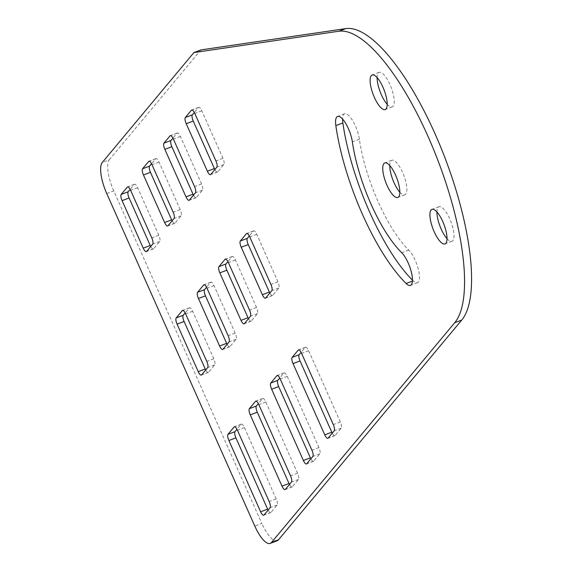 <?xml version="1.0" encoding="UTF-8"?>
<svg xmlns="http://www.w3.org/2000/svg" width="572" height="572" viewBox="0 0 572 572"><rect width="100%" height="100%" fill="white"/><g stroke="black" fill="none" stroke-linecap="round" stroke-linejoin="round"><path stroke-width="0.43" stroke-dasharray="2.86 2.15" d="M447.018 238.674A18.461 5.906 -110.7 0 0 452.009 241.277A18.461 5.906 -110.7 0 0 449.764 218.876A18.461 5.906 -110.7 0 0 438.967 206.728A18.461 5.906 -110.7 0 0 436.937 211.976M412.462 280.151A123.974 39.654 -110.7 0 0 413.141 280.823A18.461 5.906 -110.7 0 0 417.453 282.718A18.461 5.906 -110.7 0 0 415.208 260.317A18.461 5.906 -110.7 0 0 408.723 250.057A87.044 27.842 69.3 0 1 359.366 139.218A18.461 5.906 -110.7 0 0 355.391 125.954A18.461 5.906 -110.7 0 0 344.587 113.814A18.461 5.906 -110.7 0 0 342.564 119.062M399.835 192.213A18.461 5.906 -110.7 0 0 404.826 194.816A18.461 5.906 -110.7 0 0 402.574 172.415A18.461 5.906 -110.7 0 0 391.777 160.267A18.461 5.906 -110.7 0 0 389.754 165.522M387.201 104.319A18.461 5.906 -110.7 0 0 392.192 106.914A18.461 5.906 -110.7 0 0 389.947 84.513A18.461 5.906 -110.7 0 0 379.143 72.372A18.461 5.906 -110.7 0 0 377.12 77.62M106.742 193.529L113.756 190.884L261.804 523.401L254.79 526.047M227.091 344.315A5.277 1.687 -110.7 0 0 229.708 346.825A5.277 1.687 -110.7 0 0 229.958 346.639L236.064 339.31A5.277 1.687 -110.7 0 0 235.171 333.097L214.021 285.592A5.277 1.687 -110.7 0 0 210.939 282.125A5.277 1.687 -110.7 0 0 210.689 282.311L206.542 287.28M150.722 246.446A5.277 1.687 -110.7 0 0 153.339 248.956A5.277 1.687 -110.7 0 0 153.589 248.77L159.695 241.448A5.277 1.687 -110.7 0 0 158.801 235.228L137.652 187.73A5.277 1.687 -110.7 0 0 134.57 184.255A5.277 1.687 -110.7 0 0 134.32 184.441L130.173 189.418M205.705 369.955A5.277 1.687 -110.7 0 0 208.322 372.465A5.277 1.687 -110.7 0 0 208.573 372.279L214.686 364.95A5.277 1.687 -110.7 0 0 213.792 358.737L192.642 311.232A5.277 1.687 -110.7 0 0 189.554 307.765A5.277 1.687 -110.7 0 0 189.303 307.95L185.156 312.92M268.104 510.088A5.277 1.687 -110.7 0 0 270.713 512.598A5.277 1.687 -110.7 0 0 270.971 512.412L277.077 505.083A5.277 1.687 -110.7 0 0 276.183 498.87L244.458 427.62A5.277 1.687 -110.7 0 0 241.37 424.145A5.277 1.687 -110.7 0 0 241.119 424.331L236.972 429.307M269.848 293.036A5.277 1.687 -110.7 0 0 272.465 295.545A5.277 1.687 -110.7 0 0 272.715 295.359L278.829 288.031A5.277 1.687 -110.7 0 0 277.935 281.817L256.785 234.313A5.277 1.687 -110.7 0 0 253.696 230.845A5.277 1.687 -110.7 0 0 253.446 231.031L249.299 236M193.479 195.166A5.277 1.687 -110.7 0 0 196.096 197.676A5.277 1.687 -110.7 0 0 196.346 197.49L202.459 190.169A5.277 1.687 -110.7 0 0 201.566 183.948L180.416 136.451A5.277 1.687 -110.7 0 0 177.327 132.976A5.277 1.687 -110.7 0 0 177.077 133.162L172.93 138.138M248.47 318.675A5.277 1.687 -110.7 0 0 251.087 321.185A5.277 1.687 -110.7 0 0 251.337 320.999L257.443 313.671A5.277 1.687 -110.7 0 0 256.549 307.457L235.399 259.953A5.277 1.687 -110.7 0 0 232.318 256.485A5.277 1.687 -110.7 0 0 232.068 256.671L227.921 261.64M172.1 220.806A5.277 1.687 -110.7 0 0 174.717 223.316A5.277 1.687 -110.7 0 0 174.968 223.13L181.074 215.808A5.277 1.687 -110.7 0 0 180.18 209.588L159.03 162.09A5.277 1.687 -110.7 0 0 155.949 158.616A5.277 1.687 -110.7 0 0 155.698 158.801L151.551 163.778M289.482 484.448A5.277 1.687 -110.7 0 0 292.099 486.958A5.277 1.687 -110.7 0 0 292.349 486.772L298.455 479.443A5.277 1.687 -110.7 0 0 297.562 473.23L265.837 401.973A5.277 1.687 -110.7 0 0 262.755 398.505A5.277 1.687 -110.7 0 0 262.505 398.691L258.358 403.668M310.861 458.808A5.277 1.687 -110.7 0 0 313.477 461.318A5.277 1.687 -110.7 0 0 313.728 461.132L319.834 453.803A5.277 1.687 -110.7 0 0 318.947 447.59L287.223 376.333A5.277 1.687 -110.7 0 0 284.134 372.865A5.277 1.687 -110.7 0 0 283.884 373.051L279.737 378.021M332.239 433.168A5.277 1.687 -110.7 0 0 334.856 435.678A5.277 1.687 -110.7 0 0 335.106 435.492L341.219 428.163A5.277 1.687 -110.7 0 0 340.326 421.95L308.601 350.693A5.277 1.687 -110.7 0 0 305.512 347.225A5.277 1.687 -110.7 0 0 305.262 347.411L301.115 352.381M214.865 169.526A5.277 1.687 -110.7 0 0 217.474 172.036A5.277 1.687 -110.7 0 0 217.732 171.85L223.838 164.521A5.277 1.687 -110.7 0 0 222.944 158.308L201.794 110.804A5.277 1.687 -110.7 0 0 198.706 107.336A5.277 1.687 -110.7 0 0 198.455 107.522L194.308 112.491M277.234 540.754A26.376 8.437 69.3 0 1 261.804 523.401M113.756 190.884A26.376 8.437 69.3 0 1 109.288 159.802L102.281 162.455M200.922 49.914L109.288 159.802M408.723 250.057L401.708 252.71M359.366 139.218L352.359 141.863M413.141 280.823L412.426 281.095M201.794 110.804L194.78 113.456M198.455 107.522L192.006 109.96M222.944 158.308L215.93 160.961M223.838 164.521L216.824 167.174M217.732 171.85L210.718 174.503M308.601 350.693L301.587 353.346M305.262 347.411L298.813 349.849M340.326 421.95L333.312 424.596M341.219 428.163L334.205 430.816M335.106 435.492L328.092 438.138M287.223 376.333L280.208 378.986M283.884 373.051L277.434 375.489M318.947 447.59L311.933 450.236M319.834 453.803L312.82 456.456M313.728 461.132L306.714 463.778M265.837 401.973L258.823 404.626M262.505 398.691L256.049 401.129M297.562 473.23L290.547 475.883M298.455 479.443L291.441 482.096M292.349 486.772L285.335 489.417M159.03 162.09L152.016 164.736M155.698 158.801L149.242 161.24M180.18 209.588L173.166 212.241M181.074 215.808L174.06 218.454M174.968 223.13L167.953 225.783M235.399 259.953L228.392 262.605M232.068 256.671L225.611 259.109M256.549 307.457L249.535 310.103M257.443 313.671L250.429 316.323M251.337 320.999L244.323 323.645M180.416 136.451L173.402 139.096M177.077 133.162L170.628 135.6M201.566 183.948L194.552 186.601M202.459 190.169L195.445 192.814M196.346 197.49L189.332 200.143M256.785 234.313L249.771 236.965M253.446 231.031L246.997 233.462M277.935 281.817L270.921 284.463M278.829 288.031L271.814 290.683M272.715 295.359L265.701 298.005M244.458 427.62L237.444 430.266M241.119 424.331L234.67 426.769M276.183 498.87L269.169 501.522M277.077 505.083L270.063 507.736M270.971 512.412L263.957 515.065M192.642 311.232L185.628 313.885M189.303 307.95L182.854 310.389M213.792 358.737L206.778 361.39M214.686 364.95L207.672 367.603M208.573 372.279L201.566 374.925M137.652 187.73L130.638 190.376M134.32 184.441L127.863 186.88M158.801 235.228L151.787 237.88M159.695 241.448L152.681 244.094M153.589 248.77L146.575 251.423M214.021 285.592L207.007 288.245M210.689 282.311L204.233 284.749M235.171 333.097L228.156 335.75M236.064 339.31L229.05 341.963M229.958 346.639L222.944 349.285M452.009 241.277L444.995 243.922M344.587 113.814L337.573 116.459M404.826 194.816L397.812 197.462M392.192 106.914L385.178 109.567M379.143 72.372L372.129 75.018M391.777 160.267L384.763 162.92M417.453 282.718L410.439 285.364M438.967 206.728L431.953 209.373M198.706 107.336L191.692 109.988M217.474 172.036L210.46 174.682M305.512 347.225L298.498 349.871M334.856 435.678L327.842 438.324M284.134 372.865L277.12 375.518M313.477 461.318L306.463 463.963M262.755 398.505L255.741 401.158M292.099 486.958L285.085 489.603M155.949 158.616L148.935 161.268M174.717 223.316L167.703 225.969M232.318 256.485L225.304 259.13M251.087 321.185L244.072 323.831M177.327 132.976L170.313 135.628M196.096 197.676L189.082 200.322M253.696 230.845L246.682 233.49M272.465 295.545L265.451 298.191M241.37 424.145L234.363 426.798M270.713 512.598L263.699 515.243M189.554 307.765L182.54 310.417M208.322 372.465L201.308 375.11M134.57 184.255L127.556 186.908M153.339 248.956L146.325 251.608M210.939 282.125L203.925 284.77M229.708 346.825L222.694 349.471"/><path stroke-width="0.86" d="M434.198 231.782A18.461 5.906 -110.7 0 0 444.995 243.922A18.461 5.906 -110.7 0 0 442.749 221.521A18.461 5.906 -110.7 0 0 431.953 209.373A18.461 5.906 -110.7 0 0 434.198 231.782M436.937 211.976A18.461 5.906 -110.7 0 0 441.212 229.129A18.461 5.906 -110.7 0 0 447.018 238.674M408.193 262.963A18.461 5.906 -110.7 0 0 401.708 252.71A87.044 27.842 69.3 0 1 352.359 141.863A18.461 5.906 -110.7 0 0 348.377 128.607A18.461 5.906 -110.7 0 0 337.573 116.459A18.461 5.906 -110.7 0 0 335.843 125.604A123.974 39.654 -110.7 0 0 406.127 283.476A18.461 5.906 -110.7 0 0 410.439 285.364A18.461 5.906 -110.7 0 0 408.193 262.963M342.564 119.062A18.461 5.906 -110.7 0 0 342.857 122.951A123.974 39.654 -110.7 0 0 412.462 280.151M387.008 185.321A18.461 5.906 -110.7 0 0 397.812 197.462A18.461 5.906 -110.7 0 0 395.559 175.061A18.461 5.906 -110.7 0 0 384.763 162.92A18.461 5.906 -110.7 0 0 387.008 185.321M389.754 165.522A18.461 5.906 -110.7 0 0 394.022 182.668A18.461 5.906 -110.7 0 0 399.835 192.213M374.381 97.419A18.461 5.906 -110.7 0 0 385.178 109.567A18.461 5.906 -110.7 0 0 382.933 87.166A18.461 5.906 -110.7 0 0 372.129 75.018A18.461 5.906 -110.7 0 0 374.381 97.419M377.12 77.62A18.461 5.906 -110.7 0 0 381.388 94.773A18.461 5.906 -110.7 0 0 387.201 104.319M271.471 542.478L278.485 539.825L461.747 320.048A158.265 50.629 -110.7 0 0 434.949 133.591A158.265 50.629 -110.7 0 0 345.824 28.6L200.922 49.914L193.908 52.567L102.281 162.455A26.376 8.437 -110.7 0 0 106.742 193.529L254.79 526.047A26.376 8.437 -110.7 0 0 270.22 543.4A26.376 8.437 -110.7 0 0 271.471 542.478L454.733 322.701A158.265 50.629 -110.7 0 0 427.935 136.236A158.265 50.629 -110.7 0 0 338.81 31.245L193.908 52.567M206.542 287.28L204.576 289.632A5.277 1.687 -110.7 0 0 205.47 295.853L226.619 343.35A5.277 1.687 -110.7 0 0 227.091 344.315M130.173 189.418L128.207 191.77A5.277 1.687 -110.7 0 0 129.1 197.983L150.25 245.488A5.277 1.687 -110.7 0 0 150.722 246.446M185.156 312.92L183.197 315.279A5.277 1.687 -110.7 0 0 184.091 321.493L205.241 368.997A5.277 1.687 -110.7 0 0 205.705 369.955M236.972 429.307L235.013 431.66A5.277 1.687 -110.7 0 0 235.907 437.873L267.632 509.13A5.277 1.687 -110.7 0 0 268.104 510.088M249.299 236L247.34 238.352A5.277 1.687 -110.7 0 0 248.234 244.573L269.383 292.07A5.277 1.687 -110.7 0 0 269.848 293.036M172.93 138.138L170.971 140.49A5.277 1.687 -110.7 0 0 171.865 146.704L193.014 194.208A5.277 1.687 -110.7 0 0 193.479 195.166M227.921 261.64L225.954 263.992A5.277 1.687 -110.7 0 0 226.848 270.213L247.998 317.71A5.277 1.687 -110.7 0 0 248.47 318.675M151.551 163.778L149.585 166.13A5.277 1.687 -110.7 0 0 150.479 172.344L171.629 219.848A5.277 1.687 -110.7 0 0 172.1 220.806M258.358 403.668L256.392 406.02A5.277 1.687 -110.7 0 0 257.286 412.233L289.01 483.49A5.277 1.687 -110.7 0 0 289.482 484.448M279.737 378.021L277.77 380.38A5.277 1.687 -110.7 0 0 278.664 386.593L310.389 457.843A5.277 1.687 -110.7 0 0 310.861 458.808M301.115 352.381L299.156 354.733A5.277 1.687 -110.7 0 0 300.05 360.953L331.774 432.203A5.277 1.687 -110.7 0 0 332.239 433.168M194.308 112.491L192.349 114.85A5.277 1.687 -110.7 0 0 193.243 121.064L214.393 168.568A5.277 1.687 -110.7 0 0 214.865 169.526M278.485 539.825A26.376 8.437 69.3 0 1 277.234 540.754L270.22 543.4M207.007 288.245A5.277 1.687 -110.7 0 0 203.925 284.77A5.277 1.687 -110.7 0 0 203.675 284.956L197.562 292.285A5.277 1.687 -110.7 0 0 198.455 298.498L219.605 346.003A5.277 1.687 -110.7 0 0 222.694 349.471A5.277 1.687 -110.7 0 0 222.944 349.285L229.05 341.963A5.277 1.687 -110.7 0 0 228.156 335.75L207.007 288.245M130.638 190.376A5.277 1.687 -110.7 0 0 127.556 186.908A5.277 1.687 -110.7 0 0 127.306 187.094L121.192 194.416A5.277 1.687 -110.7 0 0 122.086 200.636L143.236 248.134A5.277 1.687 -110.7 0 0 146.325 251.608A5.277 1.687 -110.7 0 0 146.575 251.423L152.681 244.094A5.277 1.687 -110.7 0 0 151.787 237.88L130.638 190.376M185.628 313.885A5.277 1.687 -110.7 0 0 182.54 310.417A5.277 1.687 -110.7 0 0 182.289 310.596L176.183 317.925A5.277 1.687 -110.7 0 0 177.077 324.138L198.227 371.643A5.277 1.687 -110.7 0 0 201.308 375.11A5.277 1.687 -110.7 0 0 201.566 374.925L207.672 367.603A5.277 1.687 -110.7 0 0 206.778 361.39L185.628 313.885M237.444 430.266A5.277 1.687 -110.7 0 0 234.363 426.798A5.277 1.687 -110.7 0 0 234.105 426.984L227.999 434.305A5.277 1.687 -110.7 0 0 228.893 440.519L260.618 511.776A5.277 1.687 -110.7 0 0 263.699 515.243A5.277 1.687 -110.7 0 0 263.957 515.065L270.063 507.736A5.277 1.687 -110.7 0 0 269.169 501.522L237.444 430.266M249.771 236.965A5.277 1.687 -110.7 0 0 246.682 233.49A5.277 1.687 -110.7 0 0 246.432 233.676L240.326 241.005A5.277 1.687 -110.7 0 0 241.22 247.218L262.369 294.723A5.277 1.687 -110.7 0 0 265.451 298.191A5.277 1.687 -110.7 0 0 265.701 298.005L271.814 290.683A5.277 1.687 -110.7 0 0 270.921 284.463L249.771 236.965M173.402 139.096A5.277 1.687 -110.7 0 0 170.313 135.628A5.277 1.687 -110.7 0 0 170.063 135.814L163.957 143.136A5.277 1.687 -110.7 0 0 164.85 149.349L186 196.854A5.277 1.687 -110.7 0 0 189.082 200.322A5.277 1.687 -110.7 0 0 189.332 200.143L195.445 192.814A5.277 1.687 -110.7 0 0 194.552 186.601L173.402 139.096M228.392 262.605A5.277 1.687 -110.7 0 0 225.304 259.13A5.277 1.687 -110.7 0 0 225.053 259.316L218.94 266.645A5.277 1.687 -110.7 0 0 219.834 272.858L240.984 320.363A5.277 1.687 -110.7 0 0 244.072 323.831A5.277 1.687 -110.7 0 0 244.323 323.645L250.429 316.323A5.277 1.687 -110.7 0 0 249.535 310.103L228.392 262.605M152.016 164.736A5.277 1.687 -110.7 0 0 148.935 161.268A5.277 1.687 -110.7 0 0 148.684 161.454L142.571 168.776A5.277 1.687 -110.7 0 0 143.465 174.989L164.614 222.494A5.277 1.687 -110.7 0 0 167.703 225.969A5.277 1.687 -110.7 0 0 167.953 225.783L174.06 218.454A5.277 1.687 -110.7 0 0 173.166 212.241L152.016 164.736M258.823 404.626A5.277 1.687 -110.7 0 0 255.741 401.158A5.277 1.687 -110.7 0 0 255.491 401.337L249.378 408.665A5.277 1.687 -110.7 0 0 250.271 414.879L281.996 486.136A5.277 1.687 -110.7 0 0 285.085 489.603A5.277 1.687 -110.7 0 0 285.335 489.417L291.441 482.096A5.277 1.687 -110.7 0 0 290.547 475.883L258.823 404.626M280.208 378.986A5.277 1.687 -110.7 0 0 277.12 375.518A5.277 1.687 -110.7 0 0 276.869 375.697L270.763 383.026A5.277 1.687 -110.7 0 0 271.65 389.239L303.375 460.496A5.277 1.687 -110.7 0 0 306.463 463.963A5.277 1.687 -110.7 0 0 306.714 463.778L312.82 456.456A5.277 1.687 -110.7 0 0 311.933 450.236L280.208 378.986M301.587 353.346A5.277 1.687 -110.7 0 0 298.498 349.871A5.277 1.687 -110.7 0 0 298.248 350.057L292.142 357.386A5.277 1.687 -110.7 0 0 293.036 363.599L324.76 434.856A5.277 1.687 -110.7 0 0 327.842 438.324A5.277 1.687 -110.7 0 0 328.092 438.138L334.205 430.816A5.277 1.687 -110.7 0 0 333.312 424.596L301.587 353.346M194.78 113.456A5.277 1.687 -110.7 0 0 191.692 109.988A5.277 1.687 -110.7 0 0 191.441 110.167L185.335 117.496A5.277 1.687 -110.7 0 0 186.229 123.709L207.379 171.214A5.277 1.687 -110.7 0 0 210.46 174.682A5.277 1.687 -110.7 0 0 210.718 174.503L216.824 167.174A5.277 1.687 -110.7 0 0 215.93 160.961L194.78 113.456M342.857 122.951L335.843 125.604M461.747 320.048L454.733 322.701M345.824 28.6L338.81 31.245M412.426 281.095L406.127 283.476M192.006 109.96L191.441 110.167M214.393 168.568L207.379 171.214M193.243 121.064L186.229 123.709M192.349 114.85L185.335 117.496M298.813 349.849L298.248 350.057M331.774 432.203L324.76 434.856M300.05 360.953L293.036 363.599M299.156 354.733L292.142 357.386M277.434 375.489L276.869 375.697M310.389 457.843L303.375 460.496M278.664 386.593L271.65 389.239M277.77 380.38L270.763 383.026M256.049 401.129L255.491 401.337M289.01 483.49L281.996 486.136M257.286 412.233L250.271 414.879M256.392 406.02L249.378 408.665M149.242 161.24L148.684 161.454M171.629 219.848L164.614 222.494M150.479 172.344L143.465 174.989M149.585 166.13L142.571 168.776M225.611 259.109L225.053 259.316M247.998 317.71L240.984 320.363M226.848 270.213L219.834 272.858M225.954 263.992L218.94 266.645M170.628 135.6L170.063 135.814M193.014 194.208L186 196.854M171.865 146.704L164.85 149.349M170.971 140.49L163.957 143.136M246.997 233.462L246.432 233.676M269.383 292.07L262.369 294.723M248.234 244.573L241.22 247.218M247.34 238.352L240.326 241.005M234.67 426.769L234.105 426.984M267.632 509.13L260.618 511.776M235.907 437.873L228.893 440.519M235.013 431.66L227.999 434.305M182.854 310.389L182.289 310.596M205.241 368.997L198.227 371.643M184.091 321.493L177.077 324.138M183.197 315.279L176.183 317.925M127.863 186.88L127.306 187.094M150.25 245.488L143.236 248.134M129.1 197.983L122.086 200.636M128.207 191.77L121.192 194.416M204.233 284.749L203.675 284.956M226.619 343.35L219.605 346.003M205.47 295.853L198.455 298.498M204.576 289.632L197.562 292.285"/></g></svg>
